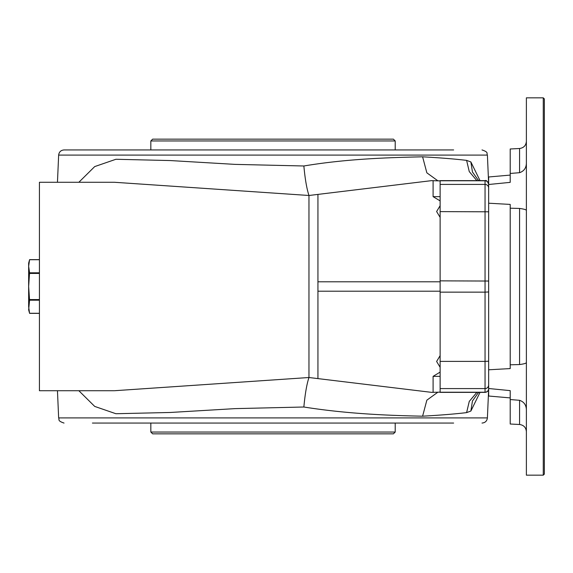<?xml version="1.0" encoding="UTF-8"?>
<svg xmlns="http://www.w3.org/2000/svg" width="573" height="573" viewBox="0 0 573 573"><rect width="100%" height="100%" fill="white"/><g stroke="black" fill="none" stroke-linecap="round" stroke-linejoin="round"><path stroke-width="0.86" d="M478.57 392.369L472.453 400.978L470.877 411.042L466.608 412.617C455.535 413.957 440.866 415.146 422.602 416.191C390.435 415.511 347.911 414.028 303.862 407.009L235.037 408.628L170.21 412.474L115.904 413.727L94.71 406.415L78.852 390.722M480.024 392.369L470.877 411.042M510.206 397.906L488.647 396.022L488.647 388.501L510.206 390.636L510.206 424.013L519.568 424.5L519.568 400.305L510.206 399.546L519.568 400.305C524.094 401.888 526.365 405.183 526.379 410.189M510.206 175.094L488.647 176.978L488.647 184.499L510.206 182.364L510.206 148.987L519.568 148.5L519.568 172.695L510.206 173.454M526.379 362.516C526.372 363.261 524.102 363.941 519.568 364.557L510.206 364.8L510.206 208.2L519.568 208.443C524.094 209.059 526.365 209.739 526.379 210.484M526.379 162.811C526.372 167.817 524.102 171.112 519.568 172.695M488.647 184.499L488.647 203.207L510.206 204.418L510.206 208.2M488.647 388.501L488.647 369.793L510.206 368.582L510.206 364.8M488.647 203.207L488.647 369.793M39.43 259.734L29.567 259.734L28.65 266.273L29.567 272.805L39.43 272.805M440.128 180.903L431.555 180.645L308.962 195.493C306.763 188.825 305.065 178.991 303.862 165.984C347.868 158.621 390.442 157.561 422.602 156.809C440.866 157.854 455.535 159.043 466.608 160.383L469.258 171.585L476.879 180.631M476.879 392.369L469.258 401.415L466.608 412.617M453.637 149.94L64.033 149.94L453.637 149.94M440.128 196.654L433.095 196.654L433.095 180.653M150.835 432.049L152.633 433.84L393.415 433.84L395.212 432.049L150.835 432.049L150.835 423.06M395.212 432.049L395.212 423.06M374.183 423.06L430.216 423.06M104.121 423.06L125.15 423.06M92.411 423.06L453.637 423.06M440.128 372.113L433.095 376.346L440.128 376.346M113.963 390.722L39.43 390.722L39.43 182.278L114.457 182.278L308.962 195.486L308.962 377.514C306.763 384.175 305.065 394.009 303.862 407.009M114.464 390.722L308.962 377.514L431.555 392.355L440.128 392.161L431.555 392.355M78.852 182.278L94.71 166.585L115.911 159.273L170.21 160.555L235.037 164.379L303.862 165.984M466.608 160.383L470.877 161.958L472.453 172.022L478.57 180.631M470.877 161.958L480.024 180.631M150.835 140.951L395.212 140.951L393.415 139.16L152.633 139.16L150.835 140.951L150.835 149.94M488.647 361.198L485.052 361.384L485.052 388.587L440.128 388.587L440.128 392.219L485.052 392.219L485.052 388.587A3.596 3.588 180 0 0 488.647 384.999M488.647 211.802L440.128 211.616L440.128 180.782L485.052 180.782A3.596 3.588 -0 0 1 488.647 184.37M526.379 286.5L526.379 475.167L543.268 475.167L543.268 97.833L526.379 97.833L526.379 286.5M543.268 97.833L544.35 98.907L544.35 474.093L543.268 475.167M39.43 259.641L29.588 259.641L28.65 263.143L28.65 286.5L29.567 272.805M39.43 313.359L29.588 313.359L28.65 309.857L29.567 300.195L28.65 286.5L28.65 306.727L29.567 313.266L39.43 313.266M519.568 208.443L519.568 364.557M488.647 388.63A3.596 3.588 180 0 1 485.052 392.219L485.052 392.369C487.236 392.154 488.432 390.958 488.647 388.773M488.647 291.958L485.052 292.144L485.052 361.384L440.128 361.384L440.128 292.144L485.052 292.144L485.052 180.631L440.128 180.631M488.647 281.042L440.128 280.856L440.128 211.616M422.602 156.809L426.856 172.831L437.772 180.731M437.772 392.269L426.856 400.169L422.602 416.191M57.458 390.722L58.647 417.903L487.401 417.903L488.647 389.389M317.943 291.206L440.128 291.206M440.128 281.794L317.943 281.794M440.128 184.413L485.052 184.413A3.596 3.588 180 0 1 488.647 188.001M440.128 388.587L440.128 361.384M440.128 292.144L440.128 280.856M488.647 183.611L487.401 155.097L58.647 155.097L57.458 182.278M29.567 273.428L39.43 273.428M29.567 300.195L39.43 300.195M29.567 299.572L39.43 299.572M478.204 392.369L477.989 392.877M477.596 393.68L478.727 392.369M317.943 194.827L317.943 378.173M519.568 148.5C523.736 147.906 526.007 145.513 526.379 141.323M519.568 424.5C523.736 425.094 526.007 427.487 526.379 431.677M440.128 392.097L438.854 392.161M440.128 200.887L433.095 196.654M433.095 376.346L433.095 392.347M485.052 392.369L440.128 392.369M478.727 180.631L477.588 179.32M395.212 140.951L395.212 149.94M431.555 180.645L438.854 180.839M58.647 417.903C59.721 419.5 56.877 420.675 64.033 423.06M487.401 417.903C486.978 421.055 485.181 422.774 482.015 423.06M58.647 155.097C59.069 151.945 60.867 150.226 64.033 149.94M487.401 155.097C486.327 153.5 489.17 152.325 482.015 149.94M485.052 180.631C486.291 180.001 487.487 181.197 488.647 184.227M440.128 355.618L436.619 361.463L440.128 367.307M440.128 205.693L436.619 211.537L440.128 217.382"/></g></svg>

